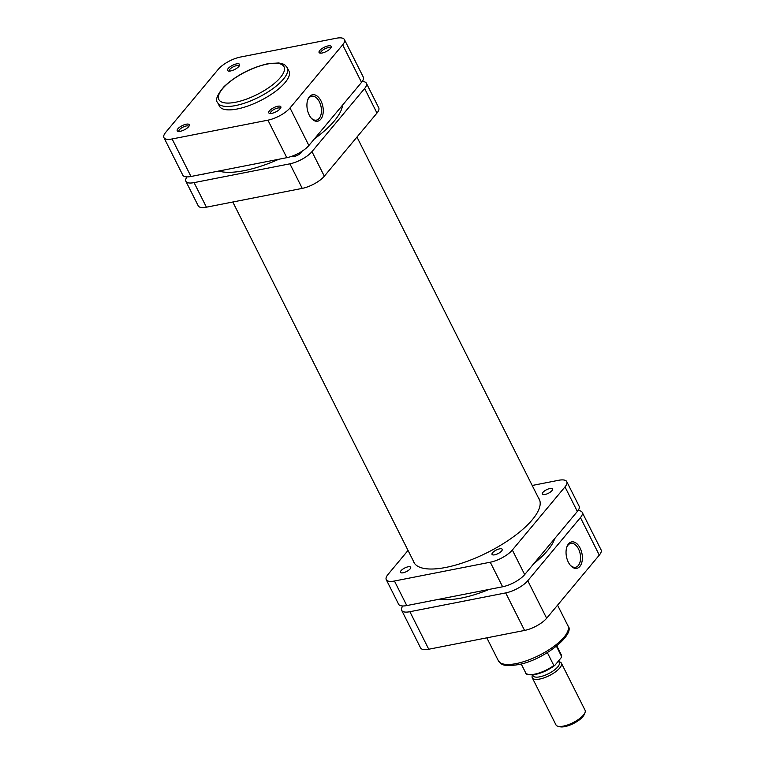 <?xml version="1.0" encoding="UTF-8"?>
<svg xmlns="http://www.w3.org/2000/svg" width="765" height="765" viewBox="0 0 765 765"><rect width="100%" height="100%" fill="white"/><g stroke="black" fill="none" stroke-linecap="round" stroke-linejoin="round"><path stroke-width="1.15" d="M322.161 53.005A6.761 2.352 153.3 0 1 319.894 53.062A6.761 2.352 153.3 0 1 320.669 49.582A6.761 2.352 153.3 0 1 328.061 45.919A6.761 2.352 153.3 0 1 331.111 47.42A6.761 2.352 153.3 0 1 322.161 53.005M330.595 48.271A5.46 1.903 -26.7 0 0 330.537 48.099A5.46 1.903 -26.7 0 0 328.042 47.698A5.46 1.903 -26.7 0 0 322.782 50.088A5.46 1.903 -26.7 0 0 320.784 53.005A5.46 1.903 -26.7 0 0 320.889 53.158M271.852 113.335A6.761 2.352 153.3 0 1 269.586 113.392A6.761 2.352 153.3 0 1 270.351 109.911A6.761 2.352 153.3 0 1 277.752 106.249A6.761 2.352 153.3 0 1 280.803 107.75A6.761 2.352 153.3 0 1 271.852 113.335M280.286 108.601A5.46 1.903 -26.7 0 0 280.229 108.429A5.46 1.903 -26.7 0 0 277.733 108.028A5.46 1.903 -26.7 0 0 272.474 110.409A5.46 1.903 -26.7 0 0 270.475 113.335A5.46 1.903 -26.7 0 0 270.58 113.478M230.609 70.963A6.761 2.352 153.3 0 1 228.343 71.03A6.761 2.352 153.3 0 1 229.118 67.55A6.761 2.352 153.3 0 1 236.509 63.887A6.761 2.352 153.3 0 1 239.56 65.388A6.761 2.352 153.3 0 1 230.609 70.963M239.043 66.239A5.46 1.903 -26.7 0 0 238.986 66.067A5.46 1.903 -26.7 0 0 236.49 65.656A5.46 1.903 -26.7 0 0 231.231 68.047A5.46 1.903 -26.7 0 0 229.232 70.973A5.46 1.903 -26.7 0 0 229.337 71.116M180.301 131.293A6.761 2.352 153.3 0 1 178.035 131.351A6.761 2.352 153.3 0 1 178.8 127.87A6.761 2.352 153.3 0 1 186.201 124.217A6.761 2.352 153.3 0 1 189.251 125.718A6.761 2.352 153.3 0 1 180.301 131.293M188.735 126.56A5.46 1.903 -26.7 0 0 188.678 126.397A5.46 1.903 -26.7 0 0 186.182 125.986A5.46 1.903 -26.7 0 0 180.922 128.377A5.46 1.903 -26.7 0 0 178.924 131.293A5.46 1.903 -26.7 0 0 179.029 131.446M309.213 115.037A13.483 7.908 -101.1 0 1 307.693 99.947A13.483 7.908 -101.1 0 1 320.984 100.913A13.483 7.908 -101.1 0 1 321.635 118.001A13.483 7.908 -101.1 0 1 311.269 118.202A13.483 7.908 -101.1 0 1 309.213 115.037M310.934 117.781A12.173 7.143 78.9 0 0 316.404 120.124A12.173 7.143 78.9 0 0 319.378 101.793A12.173 7.143 78.9 0 0 311.718 96.227A12.173 7.143 78.9 0 0 307.54 100.454M237.169 109.003A38.938 13.56 -26.7 0 0 274.721 91.953A38.938 13.56 -26.7 0 0 288.969 71.116L287.248 67.703A38.938 13.56 153.3 0 1 273.009 88.549A38.938 13.56 153.3 0 1 235.457 105.589A38.938 13.56 153.3 0 1 217.681 102.692L219.392 106.105A38.938 13.56 -26.7 0 0 237.169 109.003M342.663 44.839A17.92 6.244 -26.7 0 0 344.432 39.589L363.299 77.102A17.92 6.244 153.3 0 1 361.539 82.362L342.663 44.839L290.012 107.98L308.878 145.503L361.539 82.362M308.878 145.503A17.92 6.244 153.3 0 1 286.808 157.686L267.932 120.162L172.115 138.962L190.982 176.486L286.808 157.686M190.982 176.486A17.92 6.244 153.3 0 1 182.797 175.156L163.93 137.633A17.92 6.244 -26.7 0 0 172.115 138.962M344.432 39.589A17.92 6.244 -26.7 0 0 336.246 38.25L240.43 57.05A17.92 6.244 -26.7 0 0 218.35 69.233L165.699 132.374A17.92 6.244 -26.7 0 0 163.93 137.633M267.932 120.162A17.92 6.244 -26.7 0 0 290.012 107.98M580.1 548.065A13.483 7.908 -101.1 0 1 580.75 565.153A13.483 7.908 -101.1 0 1 570.394 565.345A13.483 7.908 -101.1 0 1 568.328 562.179A13.483 7.908 -101.1 0 1 566.808 547.099A13.483 7.908 -101.1 0 1 580.1 548.065M570.049 564.933A12.173 7.143 78.9 0 0 575.519 567.276A12.173 7.143 78.9 0 0 578.503 548.945A12.173 7.143 78.9 0 0 570.833 543.38A12.173 7.143 78.9 0 0 566.655 547.606M402.801 605.976A17.92 6.244 -26.7 0 0 401.702 610.384A17.92 6.244 -26.7 0 0 409.877 611.713L505.703 592.913A17.92 6.244 -26.7 0 0 527.774 580.731L546.65 618.254L599.301 555.113L580.434 517.589L527.774 580.731M580.434 517.589A17.92 6.244 -26.7 0 0 582.203 512.33A17.92 6.244 -26.7 0 0 578.005 510.59M546.65 618.254A17.92 6.244 153.3 0 1 524.57 630.437L428.754 649.236A17.92 6.244 153.3 0 1 420.568 647.898L401.702 610.384M582.203 512.33L601.07 549.853A17.92 6.244 153.3 0 1 599.301 555.113M584.976 712.664L584.221 714.52A14.659 5.106 153.3 0 1 582.863 716.652A14.659 5.106 153.3 0 1 559.894 726.75L557.953 726.253A16.294 5.671 -26.7 0 0 583.466 715.036A16.294 5.671 -26.7 0 0 584.976 712.664A16.294 5.671 -26.7 0 0 585.072 710.255L561.395 663.188A16.294 5.671 153.3 0 1 559.798 667.96A16.294 5.671 153.3 0 1 544.422 677.714A16.294 5.671 153.3 0 1 532.287 677.828A16.294 5.671 153.3 0 1 532.383 675.419L532.603 674.883M532.287 677.828L555.964 724.895A16.294 5.671 -26.7 0 0 557.953 726.253M558.479 660.998L559.253 662.557A14.659 5.106 153.3 0 1 557.809 666.851A14.659 5.106 153.3 0 1 543.982 675.629A14.659 5.106 153.3 0 1 533.062 675.725L532.631 674.883M521.194 663.924L525.584 672.645A19.957 6.952 -26.7 0 0 553.822 665.493L547.357 652.631M556.471 646.301L561.491 656.284A19.957 6.952 -26.7 0 0 561.242 654.716L561.548 656.8L560.936 658.043L555.065 665.091L553.822 665.493L555.065 665.091M558.813 661.677L559.406 661.83A16.294 5.671 153.3 0 1 561.395 663.188M401.042 570.69A5.699 1.989 -26.7 0 0 400.487 572.363A5.699 1.989 -26.7 0 0 404.733 572.325A5.699 1.989 -26.7 0 0 410.107 568.911A5.699 1.989 -26.7 0 0 410.671 567.238A5.699 1.989 -26.7 0 0 406.425 567.276A5.699 1.989 -26.7 0 0 401.042 570.69M492.593 552.732A5.699 1.989 -26.7 0 0 492.038 554.405A5.699 1.989 -26.7 0 0 496.284 554.367A5.699 1.989 -26.7 0 0 501.658 550.953A5.699 1.989 -26.7 0 0 502.223 549.28A5.699 1.989 -26.7 0 0 497.977 549.318A5.699 1.989 -26.7 0 0 492.593 552.732M542.911 492.402A5.699 1.989 -26.7 0 0 542.347 494.075A5.699 1.989 -26.7 0 0 546.593 494.037A5.699 1.989 -26.7 0 0 551.976 490.623A5.699 1.989 -26.7 0 0 552.531 488.95A5.699 1.989 -26.7 0 0 548.285 488.988A5.699 1.989 -26.7 0 0 542.911 492.402M538.34 497.699A70.217 24.451 153.3 0 1 539.239 499.105A70.217 24.451 153.3 0 1 532.325 519.712A70.217 24.451 153.3 0 1 466.076 561.72A70.217 24.451 153.3 0 1 413.779 562.208A70.217 24.451 153.3 0 1 413.176 560.649M577.346 511.45L564.991 486.894A17.92 6.244 -26.7 0 0 566.76 481.634L579.115 506.191A17.92 6.244 153.3 0 1 577.346 511.45L524.685 574.591A17.92 6.244 153.3 0 1 502.615 586.774L406.789 605.574A17.92 6.244 153.3 0 1 398.613 604.245L386.258 579.679A17.92 6.244 -26.7 0 0 394.444 581.018L406.789 605.574M502.615 586.774L490.26 562.218L394.444 581.018M490.26 562.218A17.92 6.244 -26.7 0 0 512.34 550.035L524.685 574.591M564.991 486.894L512.34 550.035M566.76 481.634A17.92 6.244 -26.7 0 0 558.574 480.296L532.201 485.479M386.258 579.679A17.92 6.244 -26.7 0 1 388.027 574.429L408.041 550.427M204.771 173.779A5.699 1.989 153.3 0 1 202.715 174.401A5.699 1.989 153.3 0 1 201.09 174.506M301.926 151.317A5.699 1.989 153.3 0 1 294.267 156.433A5.699 1.989 153.3 0 1 291.876 156.261M218.647 171.054A73.316 25.522 -26.7 0 0 244.121 170.662A73.316 25.522 -26.7 0 0 278.776 159.263M342.127 107.435A70.217 24.451 -26.7 0 0 341.639 106.22M314.405 138.876A73.316 25.522 -26.7 0 0 342.557 105.121M186.995 176.887A17.92 6.244 -26.7 0 0 185.885 181.295A17.92 6.244 -26.7 0 0 194.071 182.625L289.897 163.825A17.92 6.244 -26.7 0 0 311.967 151.642L364.628 88.501A17.92 6.244 -26.7 0 0 366.387 83.242A17.92 6.244 -26.7 0 0 362.199 81.501M366.387 83.242L378.742 107.798A17.92 6.244 153.3 0 1 376.973 113.057L364.628 88.501M311.967 151.642L324.322 176.199L376.973 113.057M324.322 176.199A17.92 6.244 153.3 0 1 302.242 188.381L289.897 163.825M194.071 182.625L206.426 207.181L302.242 188.381M206.426 207.181A17.92 6.244 153.3 0 1 198.24 205.852L185.885 181.295M439.846 599.091A70.055 24.394 -26.7 0 0 461.352 598.048A70.055 24.394 -26.7 0 0 489.189 589.404M533.855 563.604A70.055 24.394 -26.7 0 0 554.73 538.57M235.496 102.261A36.49 12.709 -26.7 0 0 280.439 77.456A36.49 12.709 -26.7 0 0 267.377 64.04A36.49 12.709 -26.7 0 0 222.433 88.845A36.49 12.709 -26.7 0 0 235.496 102.261M516.117 663.609A38.938 13.56 -26.7 0 0 553.659 646.568A38.938 13.56 -26.7 0 0 567.907 625.722C576.055 634.042 543.236 660.692 517.647 664.728C502.223 666.965 501.238 664.125 498.34 660.711A38.938 13.56 -26.7 0 0 516.117 663.609M524.57 630.437L505.703 592.913M409.877 611.713L428.754 649.236M554.3 665.684A19.144 6.665 153.3 0 1 528.529 674.424M287.248 67.703C285.45 65.331 284.169 64.155 283.413 64.164L278.833 62.96L267.932 63.686C250.92 67.703 236.299 75.343 224.069 86.608C217.155 94.784 215.032 100.148 217.681 102.692M557.561 605.163L567.907 625.722M486.827 637.838L498.34 660.711M556.853 645.995L561.242 654.716M554.663 665.493C548.256 670.178 541.563 673.219 534.601 674.625C528.577 675.16 525.574 674.5 525.584 672.645M341.525 106.364L342.108 107.511M356.959 137.059L539.841 500.673M232.799 202.008L414.678 563.623"/></g></svg>
